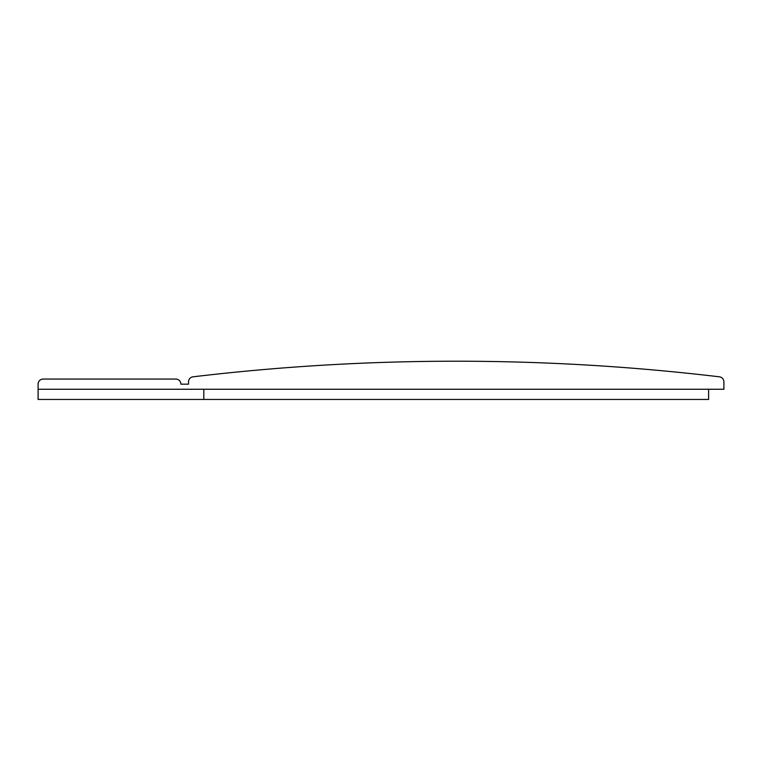 <?xml version="1.0" encoding="UTF-8"?>
<svg xmlns="http://www.w3.org/2000/svg" width="762" height="762" viewBox="0 0 762 762"><rect width="100%" height="100%" fill="white"/><g stroke="black" fill="none" stroke-linecap="round" stroke-linejoin="round"><path stroke-width="1.14" d="M38.1 389.258L723.9 389.258L723.9 381.886A5.096 5.096 0 0 0 719.404 376.819A2226.935 2226.935 0 0 0 193.015 376.819A5.096 5.096 0 0 0 188.519 381.886L188.519 384.162L180.87 384.162A5.096 5.096 0 0 0 175.774 379.057L43.196 379.057A5.096 5.096 0 0 0 38.1 384.162L38.1 399.45L708.603 399.45L708.603 389.258M203.816 389.258L203.816 399.45"/></g></svg>
